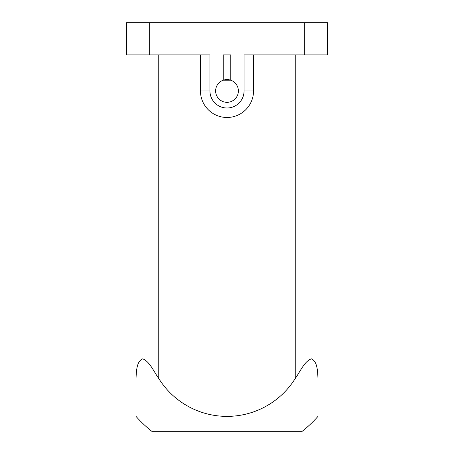 <?xml version="1.0" encoding="UTF-8"?>
<svg xmlns="http://www.w3.org/2000/svg" width="454" height="454" viewBox="0 0 454 454"><rect width="100%" height="100%" fill="white"/><g stroke="black" fill="none" stroke-linecap="round" stroke-linejoin="round"><path stroke-width="0.68" d="M209.941 54.923L126.535 54.923L126.535 22.7L327.465 22.7L327.465 54.923L244.059 54.923L244.059 90.942A17.059 17.059 0 0 1 227 108.001A17.059 17.059 0 0 1 209.941 90.942L209.941 54.923M230.791 54.923L223.209 54.923L223.209 80.216L230.791 80.216A11.373 11.373 0 0 0 215.627 90.942A11.373 11.373 0 0 0 238.083 93.496A11.373 11.373 0 0 0 230.791 80.216L230.791 54.923M200.464 54.923L200.464 90.942A26.536 26.536 0 0 0 227 117.478A26.536 26.536 0 0 0 253.536 90.942L253.536 54.923M317.987 54.923L317.987 378.505C317.596 371.554 317.516 361.39 311.376 358.842C304.503 361.185 300.236 371.565 295.242 378.505A80.415 80.415 0 0 1 158.758 378.505C153.764 371.554 149.587 361.39 142.726 358.842C136.506 361.185 136.393 371.565 136.013 378.505L136.013 54.923M136.013 378.505L136.013 416.38L136.013 378.505M317.987 416.38A121.428 121.428 0 0 1 302.211 431.3L151.789 431.3A121.428 121.428 0 0 1 136.013 416.38M304.719 54.923L304.719 22.7M149.281 54.923L149.281 22.7M158.758 378.505L158.758 54.923M295.242 378.505L295.242 54.923M253.536 90.942L244.059 90.942M200.464 90.942L209.941 90.942"/></g></svg>
